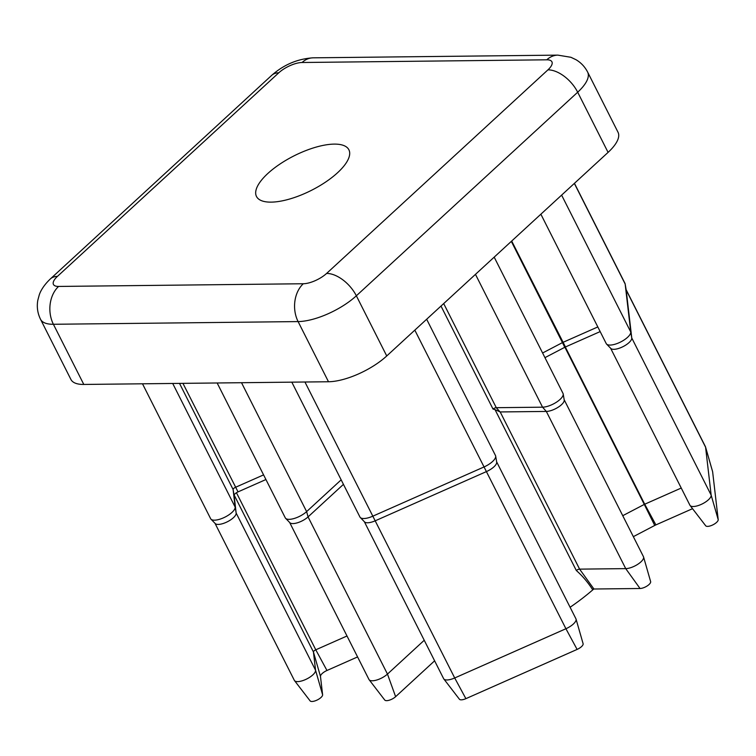 <?xml version="1.0" encoding="UTF-8"?>
<svg xmlns="http://www.w3.org/2000/svg" width="756" height="756" viewBox="0 0 756 756"><rect width="100%" height="100%" fill="white"/><g stroke="black" fill="none" stroke-linecap="round" stroke-linejoin="round"><path stroke-width="1.13" d="M271.139 202.136A51.767 19.306 -26.8 0 0 325.675 182.016A51.767 19.306 -26.8 0 0 348.894 149.782A51.767 19.306 -26.8 0 0 334.228 144.112A51.767 19.306 -26.8 0 0 279.692 164.232A51.767 19.306 -26.8 0 0 256.482 196.465A51.767 19.306 -26.8 0 0 271.139 202.136M576.044 619.088L583.103 643.706A7.002 2.608 153.2 0 1 577.102 649.423L465.885 698.657A7.002 2.608 153.2 0 1 459.421 699.234L443.8 678.935A11.803 4.404 -26.8 0 0 454.706 677.971L565.923 628.737A11.803 4.404 -26.8 0 0 576.044 619.088A11.803 4.404 -26.8 0 0 575.93 618.805L496.635 461.831M712.53 471.375A7.002 2.608 153.2 0 1 712.587 471.536A7.002 2.608 153.2 0 1 712.625 471.706L718.2 519.646A7.002 2.608 153.2 0 1 712.823 524.891A7.002 2.608 153.2 0 1 705.698 525.779L690.077 505.48A11.803 4.404 -26.8 0 0 702.088 503.997A11.803 4.404 -26.8 0 0 711.16 495.152L705.584 447.212A11.803 4.404 -26.8 0 0 705.528 446.919A11.803 4.404 -26.8 0 0 705.414 446.635L626.119 289.661M495.671 456.085L496.683 462.096A11.803 4.404 153.2 0 1 486.524 471.546L375.307 520.771A11.803 4.404 153.2 0 1 364.524 521.895L360.291 517.52A13.627 5.084 -26.8 0 0 372.727 516.216L483.944 466.991A13.627 5.084 -26.8 0 0 495.671 456.085A13.627 5.084 -26.8 0 0 495.482 455.528L426.658 319.259M626.148 289.831A11.803 4.404 153.2 0 1 626.166 289.926A11.803 4.404 153.2 0 1 626.176 290.02L631.761 337.96A11.803 4.404 153.2 0 1 622.925 346.692A11.803 4.404 153.2 0 1 610.81 348.44L606.567 344.065A13.627 5.084 -26.8 0 0 620.553 342.033A13.627 5.084 -26.8 0 0 630.74 331.969L625.165 284.029A13.627 5.084 -26.8 0 0 625.155 283.916A13.627 5.084 -26.8 0 0 624.966 283.358L574.437 183.321M265.932 479.531L238.027 491.882A4.545 1.692 -26.8 0 0 234.114 495.482L236.155 513.059A11.803 4.404 153.2 0 1 227.329 521.791A11.803 4.404 153.2 0 1 215.214 523.539L210.971 519.164A13.627 5.084 -26.8 0 0 224.957 517.132A13.627 5.084 -26.8 0 0 235.144 507.068L233.103 489.491A2.722 1.021 153.2 0 1 235.447 487.327L263.579 474.881M622.746 515.696L644.292 504.422L564.893 347.231L544.953 357.654M600.169 331.591L565.46 346.957A4.545 1.692 -26.8 0 0 564.751 347.297L562.455 342.61A2.722 1.021 153.2 0 1 562.889 342.402L597.816 326.942M593.762 589.009A127.14 47.42 153.2 0 1 570.1 607.266M643.573 556.983L650.632 581.591A7.002 2.608 153.2 0 1 647.23 585.909A7.002 2.608 153.2 0 1 640.048 588.499L593.923 589.009A7.532 2.807 -26.8 0 0 592.317 589.189C587.563 581.903 582.224 575.675 576.308 570.506A2.722 1.021 153.2 0 1 579.606 569.136L625.722 568.625A11.803 4.404 -26.8 0 0 637.828 564.26A11.803 4.404 -26.8 0 0 643.573 556.983A11.803 4.404 -26.8 0 0 643.46 556.69L564.165 399.716M576.308 570.506L495.038 409.639L493.016 409.053A2.722 1.021 153.2 0 1 496.286 407.692L542.553 407.182A13.627 5.084 -26.8 0 0 556.274 402.305A13.627 5.084 -26.8 0 0 563.201 393.97A13.627 5.084 -26.8 0 0 563.012 393.413L494.188 257.144M608.079 152.381L577.688 92.213A45.407 16.934 153.2 0 0 587.629 72.075L618.021 132.243A45.407 16.934 153.2 0 1 608.079 152.381L386.741 355.963A45.407 16.934 153.2 0 1 328.491 381.752L83.793 384.445A45.407 16.934 153.2 0 1 70.922 379.474L40.531 319.297A45.407 16.934 153.2 0 0 53.392 324.277L83.793 384.445M542.6 352.995L562.455 342.61L511.321 241.381M540.871 214.203L606.227 343.583A13.627 5.084 -26.8 0 0 606.567 344.065M291.816 382.158L359.95 517.038A13.627 5.084 -26.8 0 0 360.291 517.52M142.497 383.802L210.631 518.682A13.627 5.084 -26.8 0 0 210.971 519.164M217.152 382.98L285.286 517.86A13.627 5.084 -26.8 0 0 285.636 518.342A13.627 5.084 -26.8 0 0 294.783 518.295A13.627 5.084 -26.8 0 0 306.624 511.614L341.164 479.843M692.543 508.684L655.896 524.9A7.532 2.807 -26.8 0 0 654.724 525.467L633.339 536.656M654.724 525.467L644.292 504.422A2.722 1.021 153.2 0 1 644.717 504.214L681.241 488.045M610.621 348.251L689.916 505.216A11.803 4.404 -26.8 0 0 690.077 505.48M364.345 521.706L443.63 678.671A11.803 4.404 -26.8 0 0 443.8 678.935M563.201 393.97L564.212 399.981A11.803 4.404 153.2 0 1 558.212 407.2A11.803 4.404 153.2 0 1 546.323 411.434L500.198 411.944L579.606 569.136L593.923 589.009M357.579 656.936L326.961 670.487A7.532 2.807 -26.8 0 0 320.478 676.459L322.604 694.745A7.002 2.608 153.2 0 1 317.227 699.99A7.002 2.608 153.2 0 1 310.102 700.869L294.481 680.58A11.803 4.404 -26.8 0 0 306.492 679.096A11.803 4.404 -26.8 0 0 315.564 670.251L313.438 651.965A2.722 1.021 153.2 0 1 315.781 649.81L346.995 635.994M215.025 523.35L294.32 680.315A11.803 4.404 -26.8 0 0 294.481 680.58M434.615 660.82L395.624 696.682A7.002 2.608 153.2 0 1 389.406 700.16A7.002 2.608 153.2 0 1 384.757 700.047L369.145 679.757A11.803 4.404 -26.8 0 0 376.97 679.946A11.803 4.404 -26.8 0 0 387.469 674.087L424.229 640.266M395.624 696.682L387.469 674.087L308.061 516.896L343.441 484.35M289.68 522.528L368.975 679.493A11.803 4.404 -26.8 0 0 369.145 679.757M241.514 382.706L306.624 511.614L308.061 516.896A11.803 4.404 153.2 0 1 297.798 522.679A11.803 4.404 153.2 0 1 289.869 522.717L285.636 518.342M495.038 409.639L500.198 411.944M414.817 330.145L565.923 628.737L577.102 649.423M574.343 183.415L625.165 284.029L626.176 290.02L705.584 447.212L712.625 471.706M493.016 409.053L440.994 306.067M547.939 69.854A18.163 6.776 -26.8 0 0 546.768 59.809L302.069 62.502A18.163 6.776 -26.8 0 0 278.766 72.812L57.428 276.394A18.163 6.776 -26.8 0 0 58.599 286.439L303.298 283.746A18.163 6.776 -26.8 0 0 326.601 273.436L547.939 69.854A27.244 15.281 47.4 0 1 577.688 92.213L356.35 295.794L386.741 355.963M328.491 381.752L298.1 321.584L53.392 324.277A27.244 20.138 -90.6 0 1 58.599 286.439M326.601 273.436A27.244 15.281 47.4 0 1 356.35 295.794A45.407 16.934 153.2 0 1 298.1 321.584A27.244 20.138 89.4 0 1 303.298 283.746M278.766 72.812A27.244 15.281 47.4 0 0 271.725 75.326L50.387 278.907A27.244 15.281 47.4 0 1 57.428 276.394M271.725 75.326C283.85 64.638 297.666 58.798 313.164 57.825A27.244 20.138 89.4 0 0 302.069 62.502M546.768 59.809A27.244 20.138 -90.6 0 1 557.871 55.131L313.164 57.825M718.2 519.646L711.16 495.152L631.761 337.96L630.74 331.969L561.613 195.124M511.689 241.041L565.46 346.957M465.885 698.657L454.706 677.971L304.933 382.007M640.048 588.499L625.722 568.625L546.323 411.434L542.553 407.182L475.467 274.362M443.696 303.581L496.286 407.692L500.037 411.925M322.604 694.745L315.564 670.251L236.155 513.059L235.144 507.068L172.708 383.462M234.114 495.482L233.103 489.491L179.512 383.386M182.933 383.349L238.027 491.882M565.318 347.023L644.717 504.214L655.896 524.9M236.439 492.732L315.781 649.81L326.961 670.487M320.478 676.459L313.438 651.965L234.171 495.048M712.587 471.536L705.528 446.919M626.166 289.926L625.155 283.916M50.387 278.907C42.705 286.193 40.011 292.468 39.227 295.001L37.8 300.33C36.657 306.917 37.564 313.239 40.531 319.297M587.629 72.075C584.908 66.811 581.024 62.672 575.959 59.686L570.903 57.286L557.871 55.131"/></g></svg>
